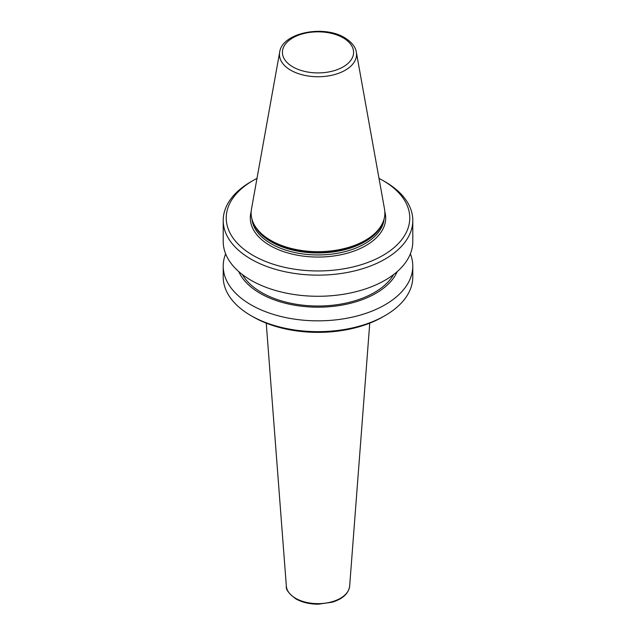 <?xml version="1.0" encoding="UTF-8"?>
<svg xmlns="http://www.w3.org/2000/svg" width="636" height="636" viewBox="0 0 636 636"><rect width="100%" height="100%" fill="white"/><g stroke="black" fill="none" stroke-linecap="round" stroke-linejoin="round"><path stroke-width="0.95" d="M279.657 52.184L251.482 209.077A66.875 38.613 0 0 0 253.374 222.99A66.875 38.613 0 0 0 270.713 240.36A66.875 38.613 0 0 0 335.355 250.345A66.875 38.613 0 0 0 382.626 222.99A66.875 38.613 0 0 0 384.518 209.077L356.343 52.184C356.057 49.624 354.18 43.574 344.656 37.707C323.748 24.709 282.185 32.603 279.657 52.184A38.55 22.26 0 0 0 290.739 70.214A38.55 22.26 0 0 0 334.576 74.579A38.55 22.26 0 0 0 356.343 52.184M253.104 255.434A91.775 52.987 0 0 0 382.896 255.434A91.775 52.987 0 0 0 382.896 180.505L385.019 181.729A94.788 54.72 0 0 0 385.019 181.729A94.788 54.72 0 0 1 412.788 220.43A94.788 54.72 0 0 1 354.276 270.984A94.788 54.72 0 0 1 250.982 259.122A94.788 54.72 0 0 1 223.212 220.43A94.788 54.72 0 0 1 250.974 181.729L253.104 180.505A91.775 52.987 0 0 0 253.104 255.434M223.212 220.43L223.212 241.553A94.788 54.72 0 0 0 250.982 280.253A94.788 54.72 0 0 0 354.276 292.115A94.788 54.72 0 0 0 412.788 241.553L412.788 220.43M242.34 274.514A79.739 46.038 0 0 0 261.619 292.536A79.739 46.038 0 0 0 393.66 274.514M238.746 271.572A81.758 47.199 0 0 0 260.188 293.355A81.758 47.199 0 0 0 339.696 305.487A81.758 47.199 0 0 0 397.254 271.572M225.637 253.844A94.788 54.72 0 0 0 223.212 266.126A94.788 54.72 0 0 0 250.982 304.819A94.788 54.72 0 0 0 354.276 316.68A94.788 54.72 0 0 0 412.788 266.126A94.788 54.72 0 0 0 410.363 253.844M385.026 315.631L382.896 316.855A91.775 52.987 0 0 1 253.104 316.855L250.982 315.631A94.788 54.72 0 0 0 385.026 315.631A94.788 54.72 0 0 0 412.788 276.93L412.788 266.126M223.212 266.126L223.212 276.93A94.788 54.72 0 0 0 250.974 315.631A94.788 54.72 0 0 0 250.982 315.631L253.104 316.855M385.026 181.729L382.896 180.505A91.775 52.987 0 0 0 379.008 178.382M256.992 178.382A91.775 52.987 0 0 0 253.104 180.505M349.649 586.154C348.568 593.563 342.756 598.913 332.207 602.212L318.08 604.2C309.525 604.144 302.132 602.379 295.907 598.897C288.863 593.714 285.675 589.461 286.351 586.154A31.681 18.293 0 0 0 295.597 598.285A31.681 18.293 0 0 0 329.48 602.395A31.681 18.293 0 0 0 349.649 586.154L369.755 323.152M292.846 66.899A35.576 20.535 0 0 0 343.154 66.899A35.576 20.535 0 0 0 343.154 37.85A35.576 20.535 0 0 0 292.846 37.85A35.576 20.535 0 0 0 292.846 66.899M253.374 222.99L253.963 224.262A66.271 38.263 0 0 0 271.143 241.465A66.271 38.263 0 0 0 335.204 251.363A66.271 38.263 0 0 0 382.037 224.262L382.626 222.99M253.279 222.775A66.2 38.216 0 0 0 271.19 241.775A66.2 38.216 0 0 0 336.73 251.403A66.2 38.216 0 0 0 382.721 222.775M251.912 218.975A66.2 38.216 0 0 0 271.19 243.763A66.2 38.216 0 0 0 341.532 252.46A66.2 38.216 0 0 0 384.088 218.975M251.164 211.732A67.702 39.09 0 0 0 270.125 245.607A67.702 39.09 0 0 0 348.83 252.77A67.702 39.09 0 0 0 384.836 211.732M286.351 586.154L266.245 323.152"/></g></svg>
